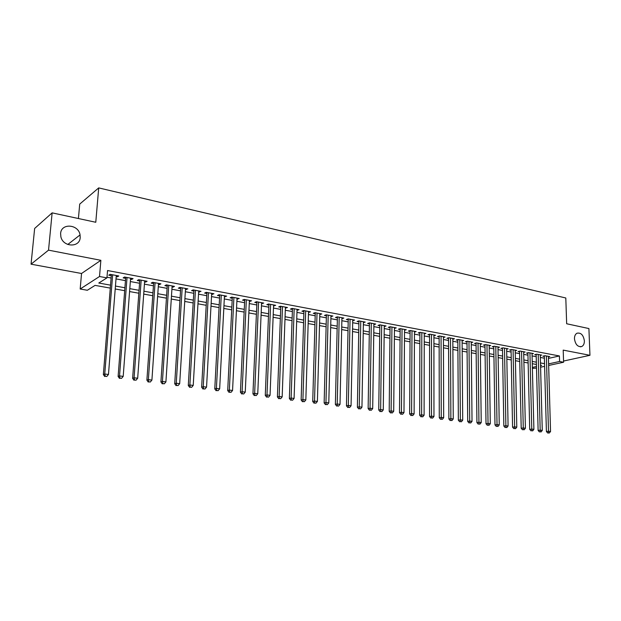<?xml version="1.0" encoding="UTF-8"?>
<svg xmlns="http://www.w3.org/2000/svg" width="621" height="621" viewBox="0 0 621 621"><rect width="100%" height="100%" fill="white"/><g stroke="black" fill="none" stroke-linecap="round" stroke-linejoin="round"><path stroke-width="0.93" d="M80.194 237.54C79.845 247.841 63.024 247.305 60.866 236.748L60.61 233.527C61.153 222.792 78.588 224.197 80.062 234.924L80.194 237.54M584.377 340.851C584.4 343.63 583.554 345.509 581.83 346.487C577.887 347.224 575.426 344.663 574.456 338.818C574.441 336.093 575.263 334.238 576.925 333.244C580.899 332.421 583.383 334.952 584.377 340.851M110.29 288.105L95.075 285.381L87.344 290.263L80.179 289.006L99.523 276.5L106.944 277.874L98.786 283.036L110.53 285.155M81.537 273.496L100.866 260.315L48.531 250.154L52.133 212.863L34.644 228.458L31.05 264.181L81.537 273.496L80.179 289.006M78.417 218.53L79.713 204.099L98.708 187.899L565.801 297.987L566.663 323.758L588.91 328.556L589.95 355.305L563.2 350.112L563.589 362.237L548.654 365.459M536.513 368.082L532.391 368.408M48.531 250.154L31.05 264.181M563.55 361.042L589.95 355.305M116.197 276.601L117.408 276.826L118.805 275.965L110.127 274.335L108.753 275.212L111.291 275.685M130.511 279.264L131.644 279.481L133.073 278.635L124.542 277.036L123.137 277.89L125.628 278.355M144.584 281.895L145.648 282.089L147.107 281.259L138.716 279.691L137.28 280.529L139.725 280.987M158.433 284.472L159.426 284.659L160.909 283.844L152.657 282.299L151.19 283.122L153.597 283.572M172.056 287.018L172.98 287.189L174.485 286.382L166.366 284.86L164.876 285.676L167.243 286.118M185.462 289.518L187.852 288.881L179.857 287.391L178.336 288.183L180.672 288.618M198.65 291.971L201.002 291.342L193.139 289.875L191.586 290.659L193.884 291.086M211.629 294.393L213.942 293.764L206.203 292.32L204.62 293.089L206.886 293.508M224.406 296.776L226.673 296.147L219.058 294.727L217.459 295.48L219.679 295.899M236.981 299.12L239.217 298.491L231.711 297.094L230.088 297.839L232.277 298.243M249.363 301.433L251.559 300.805L244.177 299.423L242.524 300.153L244.682 300.556M261.557 303.708L263.715 303.079L256.442 301.721L254.773 302.443L256.892 302.838M273.558 305.943L275.685 305.322L268.52 303.98L266.828 304.686L268.924 305.082M285.381 308.148L287.469 307.527L280.42 306.207L278.705 306.906L280.77 307.286M297.032 310.321L299.081 309.7L292.134 308.396L290.403 309.087L292.437 309.46M308.497 312.456L310.523 311.835L303.677 310.562L301.93 311.23L303.925 311.602M319.799 314.568L321.787 313.947L315.049 312.689L313.279 313.349L315.251 313.714M330.939 316.64L332.895 316.027L326.25 314.785L324.465 315.437L326.405 315.802M341.915 318.689L343.84 318.076L337.288 316.85L335.487 317.494L337.397 317.851M352.728 320.708L354.622 320.094L348.171 318.884L346.347 319.52L348.234 319.869M363.425 321.74L363.409 322.695L365.249 322.082L358.891 320.894L357.059 321.515L358.915 321.857M373.889 324.643L375.728 324.038L369.456 322.866L367.609 323.479L369.441 323.82M384.252 326.553L386.06 325.978L379.881 324.822L378.01 325.42L379.819 325.761M394.459 328.439L396.245 327.88L390.151 326.739L388.272 327.337L390.05 327.663M404.535 330.294L406.281 329.759L400.273 328.633L398.387 329.223L400.141 329.549M414.463 332.126L416.186 331.614L410.264 330.504L408.362 331.078L410.093 331.404M424.252 333.935L425.952 333.438L420.107 332.344L418.197 332.918L419.905 333.236M433.908 335.72L435.585 335.247L429.825 334.168L427.9 334.727L429.577 335.037M443.441 337.482L445.086 337.024L439.404 335.961L437.463 336.512L439.125 336.815M452.833 339.221L454.463 338.779L448.851 337.723L446.903 338.266L448.548 338.577M462.109 340.937L463.708 340.51L458.174 339.47L456.218 340.005L457.84 340.308M471.254 342.637L472.837 342.218L467.372 341.193L465.408 341.721L467.008 342.016M480.281 344.306L481.842 343.902L476.454 342.893L474.475 343.413L476.051 343.7M489.193 345.951L490.73 345.563L485.412 344.57L483.425 345.082L484.978 345.369M497.98 347.581L499.501 347.201L494.246 346.223L492.259 346.728L493.788 347.015M506.658 349.188L508.157 348.823L502.971 347.853L500.976 348.35L502.49 348.637M515.228 350.78L516.703 350.423L511.588 349.468L509.577 349.957L511.075 350.236M523.682 352.348L525.133 351.998L520.087 351.059L518.069 351.54L519.544 351.812M532.034 353.892L533.462 353.559L528.479 352.627L526.461 353.101L527.912 353.372M540.27 355.422L541.691 355.096L536.769 354.18L534.735 354.645L536.179 354.917M548.452 358.41L559.405 355.957L107.542 270.531L106.944 277.874M106.998 277.23L111.105 277.991M116.011 278.899L125.45 280.645M130.34 281.546L139.562 283.254M144.421 284.154L153.441 285.823M158.285 286.723L167.096 288.354M171.916 289.246L180.532 290.838M185.33 291.73L193.752 293.291M198.526 294.168L206.762 295.697M211.513 296.574L219.57 298.064M224.297 298.942L232.169 300.401M236.88 301.27L244.581 302.699M249.269 303.568L256.799 304.958M261.464 305.819L268.839 307.185M273.481 308.047L280.684 309.382M285.311 310.236L292.359 311.54M296.962 312.394L303.863 313.667M308.435 314.521L315.189 315.771M319.745 316.609L326.351 317.836M330.884 318.674L337.35 319.869M341.868 320.708L348.195 321.88M352.689 322.71L358.876 323.859M363.355 324.682L369.41 325.808M373.865 326.63L379.796 327.725M384.228 328.548L390.035 329.627M394.444 330.442L400.126 331.49M404.519 332.305L410.077 333.337M414.455 334.145L419.897 335.154M424.252 335.961L429.577 336.947M433.908 337.746L439.132 338.709M443.441 339.508L448.556 340.455M452.849 341.255L457.848 342.179M462.125 342.971L467.023 343.879M471.277 344.663L476.074 345.548M480.305 346.332L485.001 347.201M489.216 347.985L493.819 348.839M498.019 349.615L502.521 350.446M506.697 351.222L511.106 352.037M515.267 352.806L519.583 353.605M523.728 354.374L527.959 355.158M532.081 355.918L536.218 356.687M540.324 357.448L544.384 358.201M548.413 356.935L549.81 356.617L544.951 355.709L542.909 356.175L544.33 356.438M100.866 260.315L99.523 276.5M559.405 355.957L559.583 361.492L563.589 362.237M52.133 212.863L95.781 222.271L98.708 187.899M540.542 365.637L541.659 365.396L540.534 365.195M536.42 364.457L532.275 363.712M528.145 362.975L523.907 362.214M519.754 361.469L515.43 360.692M511.262 359.947L506.845 359.155M502.661 358.402L498.143 357.595M493.943 356.842L489.332 356.019M485.11 355.259L480.406 354.42M476.16 353.66L471.355 352.798M467.093 352.029L462.187 351.152M457.902 350.384L452.888 349.491M448.587 348.715L443.472 347.799M439.148 347.023L433.916 346.091M429.577 345.307L424.236 344.352M419.874 343.568L414.417 342.598M410.039 341.806L404.457 340.813M400.056 340.021L394.366 339.004M389.941 338.212L384.127 337.164M379.687 336.372L373.741 335.309M369.278 334.509L363.207 333.415M358.721 332.615L352.518 331.505M348.008 330.698L341.674 329.557M337.149 328.75L330.667 327.585M326.118 326.778L319.497 325.59M314.932 324.767L308.163 323.557M303.576 322.734L296.659 321.492M292.049 320.669L284.977 319.404M280.343 318.573L273.116 317.277M268.466 316.446L261.076 315.119M256.395 314.28L248.842 312.93M244.146 312.084L236.422 310.702M231.703 309.856L223.808 308.443M219.066 307.589L210.985 306.145M206.226 305.291L197.967 303.809M193.178 302.955L184.732 301.441M179.919 300.58L171.28 299.035M166.451 298.165L157.61 296.582M152.758 295.712L143.715 294.09M138.832 293.221L129.579 291.56M124.681 290.682L115.219 288.982M532.368 367.415L536.474 366.522M544.609 366.336L540.588 367.197M548.615 363.883L559.583 361.492M115.444 286.048L124.906 287.764M129.805 288.649L139.05 290.317M143.917 291.202L152.952 292.833M157.804 293.71L166.638 295.309M171.466 296.186L180.098 297.746M184.903 298.616L193.341 300.137M198.13 301.006L206.382 302.497M211.14 303.358L219.213 304.818M223.948 305.679L231.843 307.108M236.554 307.962L244.27 309.351M248.967 310.205L256.52 311.571M261.185 312.417L268.575 313.752M273.224 314.591L280.444 315.895M285.07 316.733L292.134 318.014M296.745 318.845L303.653 320.094M308.241 320.925L315.002 322.152M319.567 322.974L326.188 324.17M330.729 324.993L337.203 326.165M341.729 326.988L348.063 328.129M352.565 328.944L358.767 330.069M363.246 330.877L369.316 331.971M373.78 332.778L379.718 333.857M384.158 334.657L389.972 335.713M394.389 336.512L400.079 337.537M404.481 338.336L410.046 339.345M414.424 340.137L419.881 341.123M424.236 341.907L429.577 342.877M433.916 343.661L439.14 344.608M443.464 345.385L448.579 346.316M452.88 347.092L457.887 348.001M462.164 348.769L467.07 349.662M471.331 350.43L476.136 351.3M480.375 352.068L485.079 352.914M489.301 353.683L493.905 354.513M498.112 355.274L502.614 356.089M506.798 356.85L511.215 357.642M515.383 358.402L519.707 359.179M523.852 359.932L528.091 360.7M532.22 361.445L536.365 362.19M540.472 362.936L544.532 363.673M352.813 319.753L352.79 320.715M342.047 317.735L342.024 318.713M331.125 315.693L331.102 316.671M320.04 313.621L320.009 314.606M308.792 311.517L308.761 312.51M297.374 309.382L297.335 310.376M285.784 307.209L285.745 308.218M274.016 305.004L273.977 306.021M262.07 302.776L262.031 303.793M249.945 300.502L249.898 301.527M237.626 298.196L237.571 299.229M225.113 295.86L225.058 296.9M212.405 293.477L212.343 294.525M199.496 291.063L199.434 292.118M186.378 288.61L186.308 289.673M173.049 286.11L172.98 287.189M159.496 283.58L159.426 284.659M145.725 281.002L145.648 282.089M131.73 278.379L131.644 279.481M117.501 275.716L117.408 276.826M544.314 355.856L546.41 431.525L548.49 431.23L546.371 355.973M548.529 432.884L547.699 433L549.352 432.992L548.529 432.884L548.49 431.23L550.548 431.494L548.397 356.353M546.41 431.525L547.699 433M549.352 432.992L550.548 431.494M536.164 354.319L538.12 430.454L540.192 430.159L538.205 354.444M540.231 431.828L541.07 431.929L540.231 431.828L540.192 430.159L542.273 430.423L540.254 354.832M538.12 430.454L539.401 431.944M541.07 431.929L542.273 430.423M527.897 352.767L529.713 429.375L531.778 429.072L529.938 352.899M531.832 430.749L532.678 430.858L531.832 430.749L531.778 429.072L533.897 429.344L532.018 353.287M529.713 429.375L531.002 430.873M532.678 430.858L533.897 429.344M519.536 351.191L521.198 428.28L523.262 427.978L521.562 351.331M523.317 429.662L524.171 429.779L523.317 429.662L523.262 427.978L525.405 428.249L523.666 351.727M521.198 428.28L522.494 429.786M524.171 429.779L525.405 428.249M511.06 349.592L512.573 427.17L514.63 426.86L513.086 349.747M514.693 428.568L515.562 428.676L514.693 428.568L514.63 426.86L516.796 427.139L515.213 350.143M512.573 427.17L513.87 428.684M515.562 428.676L516.796 427.139M502.474 347.977L503.841 426.053L505.882 425.734L504.493 348.14M505.952 427.45L506.837 427.558L505.952 427.45L505.882 425.734L508.079 426.014L506.651 348.544M503.841 426.053L505.137 427.574M506.837 427.558L508.079 426.014M493.78 346.339L494.984 424.911L497.017 424.593L495.783 346.51M497.103 426.317L497.995 426.433L497.103 426.317L497.017 424.593L499.245 424.88L497.972 346.914M494.984 424.911L496.288 426.448M497.995 426.433L499.245 424.88M484.97 344.678L486.01 423.755L488.036 423.429L486.965 344.857M488.129 425.175L489.03 425.284L488.129 425.175L488.036 423.429L490.295 423.724L489.177 345.276M486.01 423.755L487.314 425.3M489.03 425.284L490.295 423.724M476.043 343.002L476.92 422.59L478.938 422.257L478.03 343.188M479.032 424.011L479.948 424.127L479.032 424.011L478.938 422.257L481.221 422.552L480.274 343.607M476.92 422.59L478.224 424.143M479.948 424.127L481.221 422.552M467 341.294L467.698 421.403L469.709 421.069L468.971 341.488M469.818 422.831L470.741 422.955L469.818 422.831L469.709 421.069L472.03 421.364L471.246 341.915M467.698 421.403L469.01 422.971M470.741 422.955L472.03 421.364M457.832 339.563L458.352 420.207L460.355 419.866L459.796 339.772M460.472 421.643L461.411 421.76L460.472 421.643L460.355 419.866L462.707 420.169L462.102 340.207M458.352 420.207L459.672 421.775M461.411 421.76L462.707 420.169M448.541 337.816L448.882 418.989L450.869 418.639L450.497 338.034M450.993 420.433L451.948 420.557L450.993 420.433L450.869 418.639L453.252 418.95L452.833 338.468M448.882 418.989L450.202 420.572M451.948 420.557L453.252 418.95M439.125 336.039L439.28 417.754L441.259 417.397L441.065 336.272M441.391 419.206L442.362 419.33L441.391 419.206L441.259 417.397L443.673 417.708L443.433 336.714M439.28 417.754L440.6 419.346M442.362 419.33L443.673 417.708M429.585 334.238L429.546 416.505L431.51 416.14L431.51 334.478M431.657 417.964L432.635 418.088L431.657 417.964L431.51 416.14L433.963 416.458L433.908 334.929M429.546 416.505L430.865 418.104M432.635 418.088L433.963 416.458M419.905 332.406L419.664 415.232L421.62 414.867L421.822 332.67M421.775 416.699L422.769 416.831L421.775 416.699L421.62 414.867L424.104 415.185L424.252 333.12M419.664 415.232L420.991 416.846M422.769 416.831L424.104 415.185M410.093 330.558L409.65 413.943L411.599 413.578L411.995 330.83M411.762 415.426L412.771 415.55L411.762 415.426L411.599 413.578L414.114 413.897L414.463 331.288M409.65 413.943L410.986 415.573M412.771 415.55L414.114 413.897M400.149 328.672L399.497 412.639L401.43 412.266L402.035 328.967M401.601 414.129L402.625 414.254L401.601 414.129L401.43 412.266L403.984 412.592L404.535 329.433M399.497 412.639L400.832 414.277M402.625 414.254L403.984 412.592M390.058 326.77L389.196 411.319L391.114 410.931L391.929 327.073M391.3 412.81L392.332 412.942L391.3 412.81L391.114 410.931L393.706 411.265L394.467 327.546M389.196 411.319L390.531 412.965M392.332 412.942L393.706 411.265M379.835 324.83L378.74 409.976L380.642 409.581L381.682 325.156M380.844 411.475L381.892 411.607L380.844 411.475L380.642 409.581L383.273 409.922L384.259 325.637M378.74 409.976L380.083 411.63M381.892 411.607L383.273 409.922M369.456 322.873L368.137 408.61L370.031 408.214L371.296 323.215M370.24 410.124L371.304 410.256L370.24 410.124L370.031 408.214L372.693 408.556L373.904 323.704M368.137 408.61L369.479 410.279M371.304 410.256L372.693 408.556M358.93 320.902L357.378 407.229L359.256 406.825L360.754 321.236M359.474 408.75L360.56 408.89L359.474 408.75L359.256 406.825L361.958 407.174L363.401 321.732M357.378 407.229L358.721 408.905M360.56 408.89L361.958 407.174M348.257 318.899L346.464 405.823L348.319 405.412L350.058 319.241M348.552 407.353L349.654 407.492L348.552 407.353L348.319 405.412L351.067 405.769L352.744 319.737M346.464 405.823L347.807 407.516M349.654 407.492L351.067 405.769M337.42 316.873L335.379 404.403L337.219 403.984L339.206 317.207M337.467 405.94L338.585 406.08L337.467 405.94L337.219 403.984L340.013 404.341L341.93 317.719M335.379 404.403L336.729 406.103M338.585 406.08L340.013 404.341M326.429 314.816L324.139 402.951L325.955 402.532L328.199 315.15M326.219 404.504L327.345 404.644L326.219 404.504L325.955 402.532L328.788 402.897L330.962 315.662M324.139 402.951L325.489 404.667M327.345 404.644L328.788 402.897M315.274 312.728L312.72 401.484L314.521 401.057L317.02 313.054M314.793 403.045L315.942 403.192L314.793 403.045L314.521 401.057L317.401 401.43L319.831 313.582M312.72 401.484L314.071 403.215M315.942 403.192L317.401 401.43M303.956 310.609L301.131 400.002L302.916 399.559L305.679 310.935M303.195 401.562L304.368 401.709L303.195 401.562L302.916 399.559L305.835 399.94L308.528 311.47M301.131 400.002L302.481 401.733M304.368 401.709L305.835 399.94M292.468 308.458L289.363 398.488L291.125 398.038L294.168 308.777M291.42 400.056L292.607 400.211L291.42 400.056L291.125 398.038L294.09 398.418L297.063 309.32M289.363 398.488L290.713 400.235M292.607 400.211L294.09 398.418M280.801 306.277L277.408 396.951L279.155 396.493L282.485 306.595M279.466 398.535L280.669 398.69L279.466 398.535L279.155 396.493L282.167 396.881L285.419 307.139M277.408 396.951L278.767 398.713M280.669 398.69L282.167 396.881M268.963 304.065L265.276 395.391L266.999 394.925L270.616 304.375M267.325 396.982L268.544 397.137L267.325 396.982L266.999 394.925L270.05 395.321L273.597 304.927M265.276 395.391L266.634 397.168M268.544 397.137L270.05 395.321M256.939 301.814L252.941 393.807L254.649 393.334L258.569 302.116M254.99 395.406L256.232 395.569L254.99 395.406L254.649 393.334L257.754 393.737L261.596 302.683M252.941 393.807L254.307 395.593M256.232 395.569L257.754 393.737M244.728 299.524L240.42 392.2L242.097 391.719L246.335 299.827M242.462 393.807L243.719 393.97L242.462 393.807L242.097 391.719L245.256 392.123L249.409 300.401M240.42 392.2L241.786 394.001M243.719 393.97L245.256 392.123M232.332 297.211L227.697 390.562L229.351 390.073L233.907 297.506M229.731 392.185L231.012 392.348L229.731 392.185L229.351 390.073L232.557 390.485L237.036 298.088M227.697 390.562L229.064 392.379M231.012 392.348L232.557 390.485M219.733 294.851L214.773 388.901L216.403 388.404L221.286 295.138M216.791 390.531L218.095 390.694L216.791 390.531L216.403 388.404L219.663 388.824L224.46 295.736M214.773 388.901L216.139 390.725M218.095 390.694L219.663 388.824M206.94 292.452L201.639 387.209L203.238 386.704L208.462 292.739M203.649 388.855L204.969 389.025L203.649 388.855L203.238 386.704L206.552 387.131L211.691 293.345M201.639 387.209L203.005 389.056M204.969 389.025L206.552 387.131M193.946 290.023L188.287 385.494L189.863 384.981L195.436 290.302M190.29 387.147L191.633 387.318L190.29 387.147L189.863 384.981L193.224 385.416L198.712 290.915M188.287 385.494L189.653 387.349M191.633 387.318L193.224 385.416M180.734 287.554L174.711 383.755L176.263 383.227L182.201 287.826M176.706 385.416L178.072 385.587L176.706 385.416L176.263 383.227L179.679 383.669L185.532 288.447M174.711 383.755L176.085 385.618M178.072 385.587L179.679 383.669M167.313 285.039L160.917 381.977L162.438 381.441L168.741 285.311M162.896 383.654L164.286 383.825L162.896 383.654L162.438 381.441L165.916 381.892L172.126 285.939M160.917 381.977L162.291 383.863M164.286 383.825L165.916 381.892M153.674 282.485L146.89 380.176L148.372 379.633L155.071 282.749M148.861 381.861L150.274 382.039L148.861 381.861L148.372 379.633L151.912 380.091L158.51 283.393M146.89 380.176L148.264 382.07M150.274 382.039L151.912 380.091M139.81 279.892L132.622 378.344L134.082 377.785L141.169 280.149M134.578 380.036L136.022 380.223L134.578 380.036L134.082 377.785L137.676 378.251L144.662 280.801M132.622 378.344L133.996 380.254M136.022 380.223L137.676 378.251M125.714 277.253L118.114 376.481L119.535 375.915L127.033 277.502M120.063 378.181L121.522 378.368L120.063 378.181L119.535 375.915L123.199 376.388L130.589 278.169M118.114 376.481L119.488 378.406M121.522 378.368L123.199 376.388M111.376 274.575L103.358 374.579L104.747 374.005L112.665 274.816M105.291 376.295L106.773 376.489L105.291 376.295L104.747 374.005L108.465 374.486L116.282 275.491M103.358 374.579L104.732 376.52M106.773 376.489L108.465 374.486M581.83 346.487L580.379 346.821M80.062 234.924L67.782 244.48"/></g></svg>
